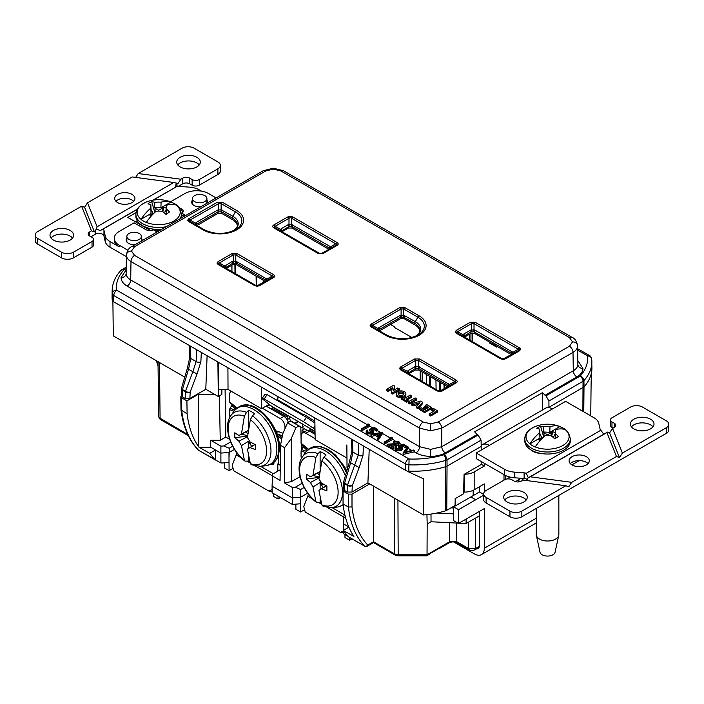 <?xml version="1.0" encoding="UTF-8"?>
<svg xmlns="http://www.w3.org/2000/svg" width="704" height="704" viewBox="0 0 704 704"><rect width="100%" height="100%" fill="white"/><g stroke="black" fill="none" stroke-linecap="round" stroke-linejoin="round"><path stroke-width="1.06" d="M192.412 200.226A8.008 4.62 0 0 0 191.655 202.189A8.008 4.62 0 0 0 193.996 205.462A8.008 4.62 0 0 0 200.79 206.765M192.412 201.881A8.008 4.62 0 0 0 191.787 203.016M126.852 238.075A8.008 4.62 0 0 0 126.095 240.038A8.008 4.62 0 0 0 128.436 243.311A8.008 4.62 0 0 0 135.23 244.614M126.852 239.73A8.008 4.62 0 0 0 126.227 240.865M152.337 230.102L152.337 229.513A5.394 3.115 -120 0 1 152.363 228.994M216.11 197.921L208.604 193.582A16.861 9.733 0 0 0 184.765 193.582L170.491 201.828M119.205 246.849L119.205 245.203A16.861 9.733 180 0 1 114.268 238.322L114.268 239.967A16.861 9.733 180 0 0 119.205 246.849L110.018 241.551L110.018 247.192A16.861 9.733 180 0 1 105.222 241.569L105.222 235.928A16.861 9.733 0 0 0 110.018 241.551M119.205 245.203L127.908 250.228M178.675 207.275L181.782 209.07A5.06 2.922 180 0 1 183.26 211.138A5.06 2.922 180 0 1 181.782 213.198L181.782 214.852L184.166 216.225L184.166 214.579L181.782 213.198M181.394 216.955A2.526 1.461 0 0 0 183.031 217.017M184.818 215.987A2.526 1.461 0 0 0 184.906 215.609A2.526 1.461 0 0 0 184.166 214.579M114.268 238.322A16.861 9.733 180 0 1 119.205 231.44L134.103 222.834L146.018 229.715A5.06 2.922 180 0 0 153.173 229.715L155.558 231.097A2.526 1.461 0 0 0 158.004 231.475M159.79 230.437A2.526 1.461 0 0 0 159.878 230.058A2.526 1.461 0 0 0 159.676 229.495M207.592 202.84A8.008 4.62 0 0 0 207.671 202.189A8.008 4.62 0 0 0 206.914 200.226M142.032 240.689A8.008 4.62 0 0 0 142.111 240.038A8.008 4.62 0 0 0 141.354 238.075M159.245 230.754A2.526 1.461 0 0 0 159.13 230.683L157.036 229.469M183.058 211.966A5.06 2.922 0 0 0 181.782 210.725L181.782 209.07M180.391 209.924L181.782 210.725M207.495 202.893A8.008 4.62 0 0 0 206.914 201.881M141.935 240.742A8.008 4.62 0 0 0 141.354 239.73M154.035 229.231A3.37 1.945 -120 0 0 153.78 230.067M155.091 212.168L155.091 208.305L154.414 207.442L154.889 202.286A32.991 27.43 0 0 1 161.102 202.18A33.502 19.342 -60 0 1 170.966 202.013A21.542 12.434 -0 0 0 169.954 201.634L169.954 201.634A33.713 33.713 0 0 0 147.356 201.634L147.356 201.634A21.542 12.434 -0 0 0 143.422 203.43A21.542 12.434 180 0 0 140.985 219.322L151.043 213.532A7.938 4.585 -0 0 0 151.615 214.35L149.978 215.327A10.199 5.887 180 0 0 151.096 216.19M154.889 202.286A33.713 21.102 -117 0 0 151.694 201.722A12.822 7.401 -0 0 0 149.591 202.699A12.822 7.401 -0 0 0 147.893 203.914A33.713 17.714 -122.7 0 1 150.85 204.618A32.991 0.502 88.8 0 0 150.85 208.102A33.502 19.342 -60 0 0 140.985 219.322L140.967 219.358A21.569 12.452 180 0 0 143.405 221.038A21.569 12.452 180 0 0 146.326 222.455L146.344 222.42A21.542 12.434 180 0 0 173.888 221.012A21.542 12.434 -0 0 0 176.334 205.11L176.352 205.119A33.502 19.342 120 0 0 166.47 205.278A32.991 0.502 91.2 0 1 166.461 208.965A33.713 20.522 64.4 0 1 169.426 211.957A12.822 7.401 180 0 1 167.728 213.171A12.822 7.401 180 0 1 165.616 214.157A33.713 18.295 -124.2 0 0 162.422 211.297A32.991 26.426 -0 0 0 156.209 211.2A33.502 19.342 120 0 0 146.344 222.42M162.747 211.561L164.014 207.222L162.325 208.173L160.908 207.838L170.984 202.022A21.569 12.452 180 0 1 173.906 203.43A21.569 12.452 180 0 1 176.352 205.119M147.356 201.634C139.823 204.626 136.004 208.868 135.898 214.333L135.898 216.366A22.757 13.138 -0 0 0 142.569 225.658A22.757 13.138 -0 0 0 161.594 229.398M181.227 218.064A22.757 13.138 -0 0 0 181.412 216.366L181.412 214.333C180.374 208.718 177.918 205.11 174.055 203.5L169.954 201.634M153.173 213.488A7.586 4.382 180 0 1 154.229 212.96M164.014 207.222A10.199 5.887 180 0 1 166.373 208.384M166.329 209.748L164.842 211.939M166.47 205.278L166.294 210.918A7.938 4.585 -0 0 0 165.695 210.118M161.102 202.18L160.908 207.838M154.414 207.442L160.926 207.821M166.294 210.918L166.302 214.306M166.311 213.875L166.461 208.965M162.325 208.173L162.219 211.279M155.091 208.305L158.655 210.214L162.219 208.305M158.655 210.214L158.655 211.13M151.853 215.362L151.615 214.35M153.234 213.928L153.164 213.391L151.73 214.359M150.85 208.102L151.026 213.532L151.008 209.405L153.164 213.391M151.008 209.405L150.85 204.618M154.906 212.705L151.694 201.722M558.756 535.295L555.078 552.235A7.586 4.382 180 0 1 550.009 555.834A7.586 4.382 180 0 1 542.186 554.787A7.586 4.382 180 0 1 540.021 552.235L536.342 535.295A11.29 6.521 -0 0 0 539.563 539.097A11.29 6.521 -0 0 0 551.214 540.654A11.29 6.521 -0 0 0 558.756 535.295A11.29 6.521 -0 0 0 558.844 534.486L558.844 495.414M551.637 436.093L552.904 431.754L551.214 432.696L549.798 432.37L559.874 426.545A21.542 12.434 -0 0 0 558.844 426.158L558.844 426.158A33.713 33.713 0 0 0 536.254 426.158L536.254 426.158A21.542 12.434 -0 0 0 532.321 427.953A21.542 12.434 180 0 0 529.874 443.854A33.502 19.342 -60 0 1 539.739 432.626A32.991 0.502 88.8 0 1 539.739 429.141A33.713 17.714 -122.7 0 0 536.782 428.437A12.822 7.401 -0 0 1 538.481 427.222A12.822 7.401 -0 0 1 540.584 426.246A33.713 21.102 -117 0 1 543.778 426.809A32.991 27.43 0 0 1 549.991 426.703A33.502 19.342 -60 0 1 559.856 426.536A21.569 12.452 180 0 1 562.795 427.953A21.569 12.452 180 0 1 565.242 429.642L565.224 429.634A33.502 19.342 120 0 0 555.359 429.801A32.991 0.502 91.2 0 1 555.359 433.497A33.713 20.522 64.4 0 1 558.316 436.48A12.822 7.401 180 0 1 556.618 437.694A12.822 7.401 180 0 1 554.514 438.68A33.713 18.295 -124.2 0 0 551.311 435.829A32.991 26.426 -0 0 0 545.098 435.723A33.502 19.342 120 0 0 535.234 446.952L535.216 446.978A21.569 12.452 180 0 1 532.294 445.562A21.569 12.452 180 0 1 529.857 443.881L539.933 438.055A7.938 4.585 -0 0 0 540.505 438.882L538.868 439.85A10.199 5.887 180 0 0 539.994 440.713M535.234 446.952A21.542 12.434 180 0 0 562.778 445.535A21.542 12.434 -0 0 0 565.224 429.634M536.254 426.158C528.713 429.15 524.894 433.391 524.788 438.865L524.788 440.889A22.757 13.138 -0 0 0 531.458 450.182A22.757 13.138 -0 0 0 556.257 453.033A22.757 13.138 -0 0 0 570.302 440.889L570.302 438.865C569.263 433.242 566.808 429.634 562.945 428.023L558.844 426.158M542.071 438.011A7.586 4.382 180 0 1 543.118 437.483M536.254 508.455L536.254 534.486A11.29 6.521 -0 0 0 536.342 535.295M552.904 431.754A10.199 5.887 180 0 1 555.262 432.907M555.218 434.271L553.731 436.462M555.359 429.801L555.157 435.459A7.938 4.585 -0 0 0 554.585 434.641M549.991 426.703L549.798 432.37M543.981 436.691L543.981 432.828L543.303 431.966L543.778 426.809M543.303 431.966L549.815 432.344M555.183 435.442L555.192 438.83M555.21 438.398L555.359 433.497M551.214 432.696L551.109 435.811M543.981 432.828L547.545 434.738L551.109 432.828M547.545 434.738L547.545 435.653M540.742 439.886L540.505 438.882M542.124 438.451L542.054 437.914L540.619 438.882M539.739 432.626L539.915 438.055L539.906 433.928L542.054 437.914M539.906 433.928L539.739 429.141M543.796 437.228L540.584 426.246M571.894 464.86L579.234 460.618M342.751 505.331A3.37 1.945 -120 0 0 343.253 505.639M305.835 433.303A6.741 3.89 -120 0 0 302.465 432.969L306.161 430.839A6.741 3.89 60 0 1 309.531 431.174L305.835 433.303L315.137 438.671M315.075 434.368L309.531 431.174M307.243 450.516L303.38 446.802L301.532 449.557L306.486 451.29M302.465 432.969A6.741 3.89 -120 0 0 301.066 436.058L301.066 443.203L308.642 449.31M305.51 452.487L301.066 450.93L301.066 456.702A1.69 0.977 -120 0 0 301.602 458.154M343.754 532.576L340.402 532.356L305.237 512.054L303.75 506.493L307.745 496.206A5.06 2.922 120 0 0 308.22 493.926M340.402 532.356L343.517 530.878M301.066 450.93L301.532 449.557M303.38 446.802L303.838 445.474M301.532 444.048L301.066 443.203L301.532 444.048M440.343 382.474L440.343 391.081M444.039 384.613L444.039 389.039M271.234 464.042A3.37 1.945 -120 0 0 273.249 464.42A3.37 1.945 -120 0 0 273.953 462.88A3.37 1.945 -120 0 0 273.9 462.264M272.985 462.977A3.37 1.945 -120 0 0 273.891 463.461M279.418 449.68A10.287 5.94 0 0 0 280.447 450.111M280.262 465.177A10.287 5.94 180 0 1 278.722 464.446L277.825 463.927L277.825 471.161M284.979 428.754L284.979 426.765A6.741 3.89 -120 0 0 280.21 418.51L283.906 416.372L266.086 406.085M283.906 416.372A6.741 3.89 60 0 1 288.341 422.418M235.726 409.226L231.862 405.513L230.014 408.267L234.969 410.001M275.704 430.786L277.394 431.262A1.69 1.144 109.3 0 0 278.027 432.168L276.021 431.534M262.39 408.223L280.21 418.51M231.563 391.433A6.741 3.89 -120 0 0 230.947 391.679A6.741 3.89 -120 0 0 229.548 394.768L229.548 401.914L237.125 408.012M233.983 411.189L229.548 409.64L229.548 415.413A1.69 0.977 -120 0 0 230.076 416.865M279.47 446.292L280.482 446.873M272.131 491.33L268.884 491.066L233.719 470.765L232.232 465.203L236.218 454.916A5.06 2.922 120 0 0 236.702 452.637M268.884 491.066L272.114 489.535M229.548 409.64L230.014 408.267M231.862 405.513L232.311 404.184M230.014 402.758L229.548 401.914L230.014 402.758M276.83 433.611L282.049 437.536M277.429 435.371A1.69 0.766 -51.2 0 1 278.036 434.306L282.392 435.811M422.585 381.7L422.585 372.222M426.281 383.83L426.281 374.352M429.484 376.209L429.484 383.337A10.287 5.94 180 0 1 428.886 385.334M249.797 461.974A31.416 18.137 60 0 1 248.609 461.138L245.071 461.138L244.367 460.134A27.227 15.717 60 0 1 228.096 428.771A27.227 15.717 60 0 1 244.367 416.205L246.523 412.386A30.342 17.521 -120 0 0 230.938 415.501L233.895 411.312A32.569 18.806 60 0 1 234.784 410.203A32.569 18.806 60 0 1 260.603 414.647A32.569 18.806 60 0 1 276.857 449.451A32.569 18.806 60 0 1 266.772 465.617A32.569 18.806 60 0 1 265.373 465.828L260.26 466.294A30.342 17.521 -120 0 0 270.97 451.035A30.342 17.521 -120 0 0 252.49 415.826L250.325 419.646A27.227 15.717 60 0 1 266.596 451.009A27.227 15.717 60 0 1 250.325 463.575L251.398 464.79L260.26 466.294M248.16 430.593L245.872 431.878L247.773 433.638M246.523 412.386L248.609 410.3A31.416 18.137 60 0 1 254.566 413.741L252.49 415.826M245.872 431.878L238.92 435.503L241.454 434.034L244.367 416.205M244.367 460.134L241.454 445.658L238.92 441.206L247.482 436.674M238.92 435.503L234.793 432.81L234.793 437.703L238.92 441.206M254.989 444.506L247.421 449.099L250.325 463.575M250.325 419.646L247.421 437.474L250.008 441.901L255.376 444.69L255.376 449.583L250.008 447.612M241.454 434.034L248.178 430.443M248.609 410.3L248.609 427.75M250.131 441.98L249.339 442.482L248.609 441.223L248.609 448.36M248.609 457.45L248.609 461.138M248.609 441.223L241.454 445.658M247.421 449.099L254.874 444.453M254.857 444.444L252.868 445.729M252.806 445.685L251.592 446.389L250.378 444.286L250.932 442.42M249.339 442.482L249.498 443.775L250.378 444.286M250.589 442.226L249.498 443.775M251.592 446.389L254.822 444.426M247.562 435.67L241.516 434.218M247.526 436.128L234.793 437.703M343.13 504.601A32.569 18.806 60 0 1 338.298 506.906A32.569 18.806 60 0 1 336.89 507.118L331.786 507.584A30.342 17.521 -120 0 0 342.487 492.325A30.342 17.521 -120 0 0 324.007 457.116L321.842 460.935A27.227 15.717 60 0 1 338.122 492.298A27.227 15.717 60 0 1 321.842 504.865L322.916 506.088L331.786 507.584M319.678 471.882L317.39 473.167L319.29 474.927M321.314 503.263A31.416 18.137 60 0 1 320.126 502.436L316.589 502.427L315.885 501.424A27.227 15.717 60 0 1 299.614 470.07A27.227 15.717 60 0 1 315.885 457.494L318.05 453.675A30.342 17.521 -120 0 0 302.456 456.79L305.422 452.61A32.569 18.806 60 0 1 306.302 451.493A32.569 18.806 60 0 1 344.907 474.707M318.05 453.675L320.126 451.59A31.416 18.137 60 0 1 326.093 455.03L324.007 457.116M317.39 473.167L310.438 476.793L312.981 475.332L315.885 457.494M315.885 501.424L312.981 486.957L310.438 482.504L319 477.963M310.438 476.793L306.31 474.1L306.31 478.993L310.438 482.504M326.515 485.795L318.938 490.398L321.842 504.865M321.842 460.935L318.938 478.773L321.526 483.199L326.894 485.989L326.894 490.873L321.526 488.902M312.981 475.332L319.704 471.733M320.126 451.59L320.126 469.04M321.658 483.27L320.857 483.78L320.126 482.522L320.126 489.658M320.126 498.749L320.126 502.436M320.126 482.522L312.981 486.957M318.938 490.398L326.392 485.742M326.383 485.734L324.386 487.018M324.324 486.983L323.11 487.678L321.895 485.584L322.45 483.71M320.857 483.78L321.015 485.074L321.895 485.584M322.106 483.525L321.015 485.074M323.11 487.678L326.339 485.716M319.088 476.96L313.034 475.508M319.044 477.418L306.31 478.993M262.61 283.061L263.63 280.447M262.83 282.938L264.141 280.746M256.52 276.346L256.52 285.727M315.049 433.083L309.83 430.074L309.83 431.341M302.086 433.25L302.086 430.311L304.577 431.754M302.086 448.738L302.086 444.541M287.188 419.778A2.526 1.461 60 0 1 287.179 419.646L289.67 418.202A2.526 1.461 -120 0 0 291.456 421.3L294.721 423.183M268.796 404.518A2.526 1.461 -120 0 0 269.412 404.994L266.922 406.428L271.093 408.839A2.526 1.461 60 0 0 272.351 408.962A2.526 1.461 60 0 0 272.686 408.628L287.179 416.997L287.179 419.646M266.922 406.428A2.526 1.461 60 0 1 266.306 405.953M269.412 404.994L271.806 406.375M289.67 416.504L289.67 418.202M302.086 430.311L304.568 428.877L307.428 430.522M315.031 431.649L310.094 428.798L309.83 430.074M287.179 416.997L287.443 415.721A0.845 0.484 -60 0 0 287.223 415.122L315.031 431.402M287.443 415.721L273.143 407.466L272.686 408.628M314.943 425.726L313.342 428.199L303.547 421.705L306.381 417.322L267.045 394.61L264.211 398.992L262.082 398.614L272.043 406.569A5.06 2.922 -60 0 1 272.114 406.63L286.537 414.709M303.547 421.705L264.211 398.992M313.342 428.199L314.996 429.528M262.082 398.614L264.915 394.231L267.045 394.61M306.381 417.322L314.899 422.981M422.18 381.462L422.18 371.994M446.424 385.986L446.424 387.666M420.2 380.318L420.2 370.85M403.102 392.498A2.948 1.707 0 0 0 399.872 392.137A2.948 1.707 0 0 0 398.068 393.73A2.948 1.707 0 0 0 398.93 394.909A2.948 1.707 0 0 0 402.134 395.287A2.948 1.707 0 0 0 403.964 393.73A2.948 1.707 0 0 0 403.102 392.498M398.288 394.346A2.922 1.69 180 0 1 403.084 393.747A2.922 1.69 180 0 1 403.753 394.346M404.448 391.723A4.849 2.798 0 0 0 399.194 391.116A4.849 2.798 0 0 0 396.176 393.668A4.849 2.798 0 0 0 397.593 395.683A4.849 2.798 0 0 0 402.899 396.282A4.849 2.798 0 0 0 405.865 393.668A4.849 2.798 0 0 0 404.448 391.723M396.176 393.668L396.15 394.909A4.875 2.816 0 0 0 397.575 396.933A4.875 2.816 0 0 0 402.186 397.672M577.826 360.589L582.938 368.456C582.85 371.738 580.826 374.563 576.866 376.922A5.06 2.922 60 0 1 573.294 370.762L573.012 352.387L441.76 428.164L430.672 430.804L419.584 428.164L130.988 261.545C127.996 259.75 126.465 257.611 126.394 255.13L126.113 273.539C126.183 276.021 127.714 278.15 130.706 279.919L419.584 446.706L430.672 449.372L441.76 446.706L573.294 370.762C576.286 368.993 577.817 366.863 577.887 364.382L577.606 345.972C577.535 348.454 576.004 350.592 573.012 352.387A5.06 2.922 -120 0 0 569.439 346.227L572.554 341.889L569.439 337.559L280.834 170.931L273.328 169.136L265.822 170.931L134.561 246.717L131.446 251.046L134.561 255.385L423.166 422.013L430.672 423.808L438.178 422.013L569.439 346.227M134.561 246.717A5.06 2.922 -120 0 0 132.035 246.462C129.184 247.526 127.301 250.386 126.394 255.05L126.394 255.042M371.316 324.086L399.837 307.622L404.888 307.622L419.153 315.858A23.742 13.71 180 0 1 419.153 335.245A23.742 13.71 180 0 1 385.572 335.245L371.316 327.008L370.137 325.547L371.316 324.086A2.526 1.461 60 0 1 372.574 325.424L371.598 325.926L372.574 326.885L389.409 336.6M188.822 218.724L217.334 202.259L222.394 202.259L236.658 210.496A23.742 13.71 180 0 1 236.658 229.874A23.742 13.71 180 0 1 203.078 229.874L188.822 221.646L187.642 220.185L188.822 218.724A2.526 1.461 60 0 1 190.08 220.062L189.103 220.563L190.08 221.522L206.906 231.238M503.149 359.462L457.626 333.106L501.882 358.662L504.407 358.662L518.267 350.662L519.244 349.703L518.267 349.202A2.526 1.461 -60 0 1 519.534 347.864L520.705 349.325L519.534 350.786L505.674 358.785L503.149 359.462L500.614 358.785L456.359 333.238L455.189 331.778L456.359 330.317A2.526 1.461 60 0 1 457.626 331.654L456.65 332.156L457.626 333.106A2.526 1.461 120 0 0 456.359 333.238M503.149 358.996L518.267 350.662A2.526 1.461 60 0 1 519.534 350.786M501.882 358.662A2.526 1.461 120 0 0 500.614 358.785M439.674 391.635L401.905 369.758L438.407 390.834L440.933 390.834A2.526 1.461 60 0 1 442.2 390.958L439.674 391.635L437.14 390.958L400.638 369.882L399.467 368.421L400.638 366.96A2.526 1.461 60 0 1 401.905 368.298L400.928 368.799L401.905 369.758A2.526 1.461 120 0 0 400.638 369.882M438.407 390.834A2.526 1.461 120 0 0 437.14 390.958M257.18 286.273L219.402 264.396L255.913 285.472L258.438 285.472A2.526 1.461 60 0 1 259.706 285.595L257.18 286.273L254.646 285.595L218.143 264.519L216.964 263.058L218.143 261.598A2.526 1.461 60 0 1 219.402 262.935L218.425 263.437L219.402 264.396A2.526 1.461 120 0 0 218.143 264.519M255.913 285.472A2.526 1.461 120 0 0 254.646 285.595M290.25 216.278L292.785 216.955L337.04 242.502C338.589 243.478 338.589 244.446 337.04 245.423L323.18 253.422L318.12 253.422L273.865 227.876C272.316 226.899 272.316 225.922 273.865 224.954L287.725 216.955L290.25 216.278L290.25 217.501L288.992 218.284A2.526 1.461 -120 0 0 287.725 216.955M329.674 248.82L329.067 247.94L292.046 226.565L288.992 226.468A2.526 1.364 -94.9 0 0 288.992 224.497L288.992 218.284L275.132 226.292C273.838 226.477 273.838 226.961 275.132 227.744L319.387 253.299L321.913 253.299L335.773 245.3C337.066 244.508 337.066 244.024 335.773 243.839L290.25 217.501M280.509 230.85L280.509 229.39L281.31 228.65L287.945 224.822L291.518 224.497L291.518 218.284A2.526 1.461 -60 0 1 292.785 216.955M314.873 421.344L304.674 414.77L302.086 413.961L277.27 399.634M390.553 324.491L394.214 326.603L394.214 327.29L411.954 337.533M469.322 339.856L469.322 334.347M277.86 396.59L277.86 399.291L276.496 400.074M269.192 404.29L261.51 408.725L228.017 389.391L218.715 389.391L218.425 362.278M481.193 450.085L481.193 446.424L447.04 466.145L446.758 510.321L455.074 505.525L455.18 498.643L463.566 493.794L464.068 474.408L481.193 464.517L481.193 461.49M314.82 417.938L315.154 439.692L346.958 458.058M497.455 346.623L496.637 347.098L496.637 346.157M518.267 481.932L519.816 478.245M496.637 347.098L489.298 342.866L489.298 341.924M470.941 340.798L470.994 333.379L474.54 333.397L511.35 354.649M472.234 333.001L472.234 341.546M403.295 397.434A4.875 2.816 0 0 0 405.891 394.909L405.865 393.668M456.359 330.317L470.219 322.318L475.279 322.318A2.526 1.461 120 0 0 474.012 323.646L471.486 323.646L457.626 331.654L463.003 334.752A2.526 1.364 34.9 0 1 463.936 336.195L463.725 336.635M400.638 366.96L414.498 358.961L419.549 358.961L456.06 380.037C457.609 381.014 457.609 381.982 456.06 382.958L442.2 390.958M218.143 261.598L232.003 253.598L237.054 253.598L273.566 274.674C275.114 275.651 275.114 276.619 273.566 277.596L259.706 285.595M394.671 386.082L393.422 385.361L386.566 389.321L388.062 390.183L392.383 387.684L391.257 393.29L392.515 394.02L399.414 390.034L399.37 388.802L397.883 387.939L393.554 390.438L394.671 386.082L393.958 390.201M386.566 389.321L386.531 390.562L388.062 391.442L392.014 389.162M407.326 399.758L411.787 397.179L411.743 395.938L410.256 395.085L404.747 398.262L402.952 397.232L401.614 398.006L401.579 399.247L406.683 402.195L408.056 401.394L408.021 400.154L406.234 399.124L411.743 395.938M409.781 403.982L416.671 400.004L416.627 398.763L415.14 397.901L408.285 401.861L408.25 403.102L409.781 403.982L409.781 402.723L416.627 398.763M411.497 403.709L413.098 404.633L419.918 402.67L416.513 406.613L416.486 407.854L418.123 408.795L422.708 403.489L422.682 402.257L420.64 401.078L411.497 403.709L411.453 404.95L413.09 405.891L418.475 404.342M425.348 405.346L428.727 407.29L427.09 408.241L424.644 406.833L423.755 407.352L426.193 408.76L424.556 409.702L421.177 407.748L419.83 408.522L419.795 409.763L424.706 412.597L431.596 408.619L431.561 407.378L426.686 404.571L425.348 405.346L425.313 406.578L427.636 407.924M423.755 407.352L423.72 408.584L425.102 409.385M431.816 409.077L434.694 410.74L429.185 413.926L430.672 414.779L437.527 410.828L433.162 408.302L431.816 409.077L431.781 410.318L433.602 411.374M429.185 413.926L429.141 415.158L430.672 416.046L437.562 412.069L437.527 410.828M126.192 268.611L123.798 270.028A66.018 38.113 0 0 0 116.503 290.074L409.086 458.999A66.018 38.113 0 0 0 443.819 454.793L478.095 435.028L477.154 434.491L445.333 452.866A5.06 2.922 60 0 1 441.76 446.706L441.76 428.164A5.06 2.922 -120 0 0 438.178 422.013M399.309 443.221L398.578 445.262L392.533 445.993M398.578 443.89L390.227 444.664L393.826 446.75L393.826 448.122L393.034 448.58L387.772 445.544L387.772 444.162L397.822 443.52L398.438 442.64L397.707 441.646L397.707 443.018L394.126 443.018L393.43 442.614L393.43 441.241L398.543 441.206L399.555 442.517L398.578 443.89L398.578 445.262M367.11 424.204L368.359 424.01L369.794 424.838L369.794 426.21L362.041 430.69L361.346 430.285L361.346 428.912L368.298 424.899L367.11 424.204L367.11 425.586M377.538 429.308L376.746 429.774L374.106 428.252L371.65 429.185L373.754 431.015L372.618 432.494L367.189 432.511L366.203 431.182L367.013 429.889L367.708 430.285L367.259 431.042L368.025 432.08L371.958 432.08L372.68 431.121L371.8 430.012L369.688 429.255L374.361 427.478L377.538 429.308L377.538 430.69L376.746 431.147L374.106 429.625L373.208 429.968M373.754 431.015L373.754 432.388L372.618 433.875L367.189 433.884L366.203 432.555L366.203 431.182M367.708 430.285L367.602 431.763M372.346 431.798L369.688 430.628L369.688 429.255M382.51 432.177L382.51 433.558L378.33 440.097L377.582 439.657L377.582 438.284L378.919 436.19L375.399 434.157L371.738 434.914L370.982 434.474L382.51 432.177L378.33 438.715L377.582 438.284M378.277 437.193L375.399 435.53L371.738 436.286L370.982 435.846L370.982 434.474M389.954 437.395L391.204 437.202L392.638 438.029L392.638 439.402L384.886 443.881L384.19 443.476L384.19 442.103L391.151 438.082L389.954 437.395L389.954 438.777M406.349 445.94L405.548 446.398L402.917 444.884L400.462 445.817L402.565 447.647L401.43 449.126L395.991 449.143L395.014 447.814L395.815 446.512L396.51 446.917L396.827 448.703L400.761 448.712L401.491 447.753L400.602 446.644L398.499 445.887L403.163 444.11L406.349 445.94L406.349 447.322L405.548 447.779L402.917 446.257L402.019 446.6M402.565 447.647L402.565 449.02L401.43 450.507L395.991 450.516L395.014 449.187L395.014 447.814M396.07 447.674L396.51 446.917L396.414 448.386M401.157 448.422L398.499 447.26L398.499 445.887M408.285 447.058L404.756 452.074L413.45 450.041L414.19 450.472L403.066 452.998L407.537 446.635L408.285 447.058L408.285 448.439L405.918 451.81M414.19 450.472L414.19 451.854L403.163 454.432L403.066 452.998M481.193 446.424L481.096 440.15L447.005 459.835L447.04 466.145L445.799 466.673L445.755 460.363A70.233 40.55 180 0 1 408.813 464.834L405.566 463.989L113.766 295.522L113.705 301.822L352.37 439.613L352.924 452.109L350.627 462.818L344.59 483.146L347.582 484.871L358.23 455.171A3.37 2.042 2.7 0 0 362.991 455.312L359.181 467.553L352.299 485.602L352 492.061L367.91 482.874L423.474 514.95A69.819 40.313 0 0 0 445.509 510.849L445.799 466.673A70.294 40.586 180 0 1 408.778 471.152L408.39 471.794L423.333 478.729L423.474 514.95M343.596 482.187A3.37 1.839 -2.5 0 0 343.561 482.504A3.37 1.839 -2.5 0 0 344.546 483.727A3.37 1.945 120 0 1 344.59 483.146A3.37 1.417 6.7 0 1 343.578 481.958L349.404 462.088L351.938 450.877A3.37 1.839 -2.5 0 0 352.924 452.109L358.23 455.171L358.776 443.309L405.539 470.307L405.566 463.989A4.215 2.429 -60 0 1 408.549 458.858M352 492.061L347.23 492.061L344.854 490.688L343.86 489.35L343.561 482.504A3.37 3.37 0 0 1 343.578 481.958M446.758 510.321L445.509 510.849M181.482 388.59A3.37 1.839 -2.5 0 0 181.447 388.907A3.37 1.839 -2.5 0 0 182.433 390.13A3.37 1.945 120 0 1 182.477 389.55A3.37 1.417 6.7 0 1 181.465 388.362L187.29 368.5L189.825 357.28A3.37 1.839 -2.5 0 0 190.81 358.512L188.514 369.222L182.477 389.55L185.469 391.283L192.861 371.73L197.067 373.956L190.186 392.005L189.886 398.464L205.797 389.277L207.108 355.749M189.886 398.464L185.117 398.464L182.741 397.091L181.746 395.762L181.447 388.907A3.37 3.37 0 0 1 181.465 388.362M184.052 376.719L113.291 335.861L112.895 301.321M221.883 389.391L221.839 394.469L218.319 396.502L205.797 389.277M367.91 482.874L369.222 449.337M217.897 361.979L218.319 396.502M408.39 471.794L405.539 470.307M576.866 376.922L545.046 395.296L545.987 395.833L580.202 376.05A66.018 38.113 0 0 0 587.497 355.995L587.25 355.678A4.215 2.429 120 0 1 589.362 355.476L589.362 355.476C590.172 355.608 590.955 356.77 591.686 358.961L591.686 358.961A4.215 3.432 173.5 0 1 591.703 359.251A70.233 40.55 180 0 1 591.853 361.636A70.233 40.55 180 0 1 583.942 380.582L584.003 386.883A70.294 40.586 0 0 0 591.914 368.421L591.122 381.858L590.744 415.862M583.783 411.849L584.003 386.883L548.935 407.317L548.935 400.981L545.987 395.833M591.914 368.421A70.294 40.586 0 0 0 591.914 367.919L591.686 358.961A4.215 3.432 173.5 0 0 587.497 355.995M346.861 444.928L347.028 467.79M218.214 362.155L218.117 370.603M112.086 297.035A70.294 40.586 0 0 0 112.086 297.537A70.294 40.586 0 0 0 112.235 299.948L112.297 293.647A70.233 40.55 180 0 1 112.147 290.752L112.086 297.035M542.538 409.939L542.538 392.638L474.628 431.851L477.154 434.491M545.046 395.296L542.538 392.638M478.095 435.028L481.096 440.15M228.017 389.391L227.92 367.761M261.51 387.156L261.51 408.725M112.086 297.537L112.235 299.948M196.997 225.509L218.082 213.338L221.654 213.338L232.294 219.481A17.565 10.146 180 0 1 237.389 225.922M379.491 330.871L400.576 318.701L404.149 318.701L414.788 324.843A17.565 10.146 180 0 1 419.883 331.285M515.478 481.633L518.813 479.706L519.86 478.174M226.318 268.391L232.742 264.678L236.315 264.678L265.382 281.459M282.049 231.739L288.464 228.034L292.046 228.034L328.856 249.286M408.822 373.754L415.237 370.04L418.81 370.04L447.876 386.822M464.543 337.102L470.958 333.397L470.958 331.927L463.936 336.195M508.974 476.819L508.966 477.699L510.022 477.092M508.966 477.699L507.478 478.922M448.694 386.355L448.087 385.475L418.81 368.57L415.237 368.57L408.003 373.278M407.282 372.865L407.282 371.404L408.082 370.656L414.709 366.828L418.29 366.511A2.526 1.364 94.9 0 0 418.29 368.482M419.549 358.961A2.526 1.461 120 0 0 418.29 360.298L415.756 360.298L401.905 368.298L407.282 371.404A2.526 1.364 34.9 0 1 408.206 372.838M448.492 385.915A2.526 1.364 -34.9 0 1 449.416 384.481L449.416 385.942M439.674 391.169L454.793 382.835C456.086 382.052 456.086 381.559 454.793 381.374L418.29 360.298L418.29 366.511L449.416 384.481L454.793 381.374A2.526 1.461 120 0 1 456.06 380.037M471.486 331.83L470.958 331.927A2.526 1.461 60 0 0 470.439 330.185L474.012 329.859A2.526 1.364 94.9 0 0 474.012 331.83L471.486 331.83A2.526 1.364 85.1 0 0 471.486 329.859L471.486 323.646A2.526 1.461 60 0 0 470.219 322.318M512.169 354.182L511.562 353.302L474.012 331.83M463.003 336.213L463.003 334.752L463.804 334.013L470.439 330.185M511.966 353.742A2.526 1.364 -34.9 0 1 512.89 352.308L512.89 353.769M266.2 280.993L265.593 280.113L236.315 263.208L232.742 263.208L225.509 267.916M224.787 267.502L224.787 266.042A2.526 1.364 34.9 0 1 225.711 267.476M237.054 253.598A2.526 1.461 120 0 0 235.796 254.936L233.262 254.936L219.402 262.935L224.787 266.042L232.214 261.466L235.796 261.149A2.526 1.364 94.9 0 0 235.796 263.12M265.998 280.553A2.526 1.364 -34.9 0 1 266.922 279.118L266.922 280.579M257.18 285.806L272.298 277.473C273.592 276.69 273.592 276.197 272.298 276.012L235.796 254.936L235.796 261.149L266.922 279.118L272.298 276.012A2.526 1.461 120 0 1 273.566 274.674M288.992 226.468L281.23 231.273M291.518 226.468A2.526 1.364 -85.1 0 1 291.518 224.497L329.595 246.198L330.396 246.946L330.396 248.406M337.04 242.502A2.526 1.461 120 0 0 335.773 243.839L330.396 246.946A2.526 1.364 145.1 0 0 329.472 248.38M281.433 230.833A2.526 1.364 -145.1 0 0 280.509 229.39L275.132 226.292A2.526 1.461 -120 0 0 273.865 224.954M318.12 253.422A2.526 1.461 120 0 1 319.387 253.299L275.132 227.744A2.526 1.461 120 0 0 273.865 227.876M319.387 253.299L321.913 253.299A2.526 1.461 60 0 1 323.18 253.422M321.913 253.299L335.773 245.3A2.526 1.461 60 0 1 337.04 245.423M232.003 253.598A2.526 1.461 60 0 1 233.262 254.936L233.262 261.149A2.526 1.364 85.1 0 1 233.262 263.12M258.438 285.472L272.298 277.473A2.526 1.461 60 0 1 273.566 277.596M414.498 358.961A2.526 1.461 60 0 1 415.756 360.298L415.756 366.511A2.526 1.364 85.1 0 1 415.756 368.482M440.933 390.834L454.793 382.835A2.526 1.461 60 0 1 456.06 382.958M504.407 358.662A2.526 1.461 60 0 1 505.674 358.785M377.96 329.991L377.96 328.53L378.761 327.782L400.048 315.489L403.63 315.172A2.526 1.364 94.9 0 0 403.63 317.143L400.576 317.231L379.28 329.525L378.682 330.405M416.478 335.861L419.593 332.288L419.945 330.625A17.582 10.155 0 0 0 414.797 323.382L403.63 317.143M404.888 307.622A2.526 1.461 -60 0 0 403.63 308.959L403.63 315.172L415.316 321.631L417.886 317.187L403.63 308.959L401.095 308.959L372.574 325.424L377.96 328.53A2.526 1.364 -145.1 0 1 378.884 329.965M233.983 230.498L237.098 226.926L237.45 225.254A17.582 10.155 0 0 0 232.302 218.02L221.654 211.869L218.082 211.869L196.786 224.162L196.187 225.042M195.466 224.629L195.466 223.168L196.266 222.42L217.554 210.126L221.126 209.801A2.526 1.364 94.9 0 0 221.126 211.781M222.394 202.259A2.526 1.461 -60 0 0 221.126 203.597L221.126 209.801L232.822 216.269L235.391 211.825L221.126 203.597L218.601 203.597L190.08 220.062L195.466 223.168A2.526 1.364 -145.1 0 1 196.39 224.602M188.822 221.646A2.526 1.461 -60 0 1 190.08 221.522L204.345 229.75A2.526 1.461 120 0 0 203.078 229.874M217.334 202.259A2.526 1.461 60 0 1 218.601 203.597L218.601 209.801A2.526 1.364 85.1 0 1 218.601 211.781M371.316 327.008A2.526 1.461 -60 0 1 372.574 326.885L386.839 335.113A2.526 1.461 120 0 0 385.572 335.245M399.837 307.622A2.526 1.461 60 0 1 401.095 308.959L401.095 315.172A2.526 1.364 85.1 0 1 401.095 317.143M113.705 301.822L112.27 300.837M116.75 290.391A4.215 2.429 120 0 0 113.766 295.522L112.297 293.647A4.215 3.432 173.5 0 1 116.503 290.074M403.163 453.05L403.163 454.432M400.602 446.644L400.602 448.017M395.991 449.143L395.991 450.516M401.43 449.126L401.43 450.507M402.917 444.884L402.917 446.257M405.548 446.398L405.548 447.779M397.707 441.646L394.126 441.646L394.126 443.018M393.826 446.75L393.034 447.207L393.034 448.58M393.034 447.207L387.772 444.162M394.126 441.646L393.43 441.241M392.638 438.029L384.886 442.499L384.886 443.881M384.886 442.499L384.19 442.103M380.934 433.022L376.578 433.919L379.342 435.512L380.934 433.022M371.738 434.914L371.738 436.286M375.399 434.157L375.399 435.53M378.33 438.715L378.33 440.097M379.922 434.606L378.33 434.931M371.8 430.012L371.8 431.385M367.189 432.511L367.189 433.884M372.618 432.494L372.618 433.875M374.106 428.252L374.106 429.625M376.746 429.774L376.746 431.147M369.794 424.838L362.041 429.308L362.041 430.69M362.041 429.308L361.346 428.912M187.29 368.5L192.861 371.73L196.117 361.574A3.37 2.042 2.7 0 0 200.878 361.715L197.067 373.956M347.23 492.061L347.538 485.452A3.37 2.042 2.7 0 0 352.299 485.602A3.37 1.61 11.7 0 1 347.582 484.871A3.37 1.945 -60 0 0 347.538 485.452L344.546 483.727L344.854 490.688M349.404 462.088L359.181 467.553M185.117 398.464L185.425 391.864A3.37 2.042 2.7 0 0 190.186 392.005A3.37 1.61 11.7 0 1 185.469 391.283A3.37 1.945 -60 0 0 185.425 391.864L182.433 390.13L182.741 397.091M391.283 392.04L392.515 392.753L399.37 388.802M392.515 392.753L392.515 394.02M388.062 390.183L388.062 391.442M401.614 398.006L406.683 400.928L406.683 402.195M406.683 400.928L408.021 400.154M408.285 401.861L409.781 402.723M416.513 406.613L418.114 407.537L422.682 402.257M418.114 407.537L418.123 408.795M413.098 404.633L413.09 405.891M419.83 408.522L424.706 411.338L431.561 407.378M424.706 411.338L424.706 412.597M430.672 414.779L430.672 416.046M572.044 456.685A10.111 5.843 -0 0 0 569.078 460.812A10.111 5.843 -0 0 0 575.326 466.206A10.111 5.843 -0 0 0 586.344 464.939A10.111 5.843 -0 0 0 589.31 460.812A10.111 5.843 -0 0 0 583.07 455.418A10.111 5.843 -0 0 0 572.044 456.685M588.051 463.637A10.111 5.843 0 0 0 572.044 462.326A10.111 5.843 0 0 0 570.337 463.637M117.656 194.348A10.111 5.843 -0 0 0 114.69 198.475A10.111 5.843 -0 0 0 120.93 203.87A10.111 5.843 -0 0 0 131.956 202.602A10.111 5.843 -0 0 0 134.922 198.475A10.111 5.843 -0 0 0 128.674 193.081A10.111 5.843 -0 0 0 117.656 194.348M133.663 201.291A10.111 5.843 0 0 0 117.656 199.989A10.111 5.843 0 0 0 115.949 201.291M523.829 502.005A11.801 6.811 180 0 1 510.972 503.483A11.801 6.811 180 0 1 503.686 497.191A11.801 6.811 180 0 1 507.144 492.369A11.801 6.811 180 0 1 520.001 490.89A11.801 6.811 180 0 1 527.287 497.191A11.801 6.811 180 0 1 523.829 502.005M504.75 500.007A11.801 6.811 180 0 1 507.144 498.01A11.801 6.811 180 0 1 526.231 500.007M650.54 428.85A11.801 6.811 180 0 1 637.683 430.329A11.801 6.811 180 0 1 630.397 424.037A11.801 6.811 180 0 1 633.855 419.214A11.801 6.811 180 0 1 646.712 417.736A11.801 6.811 180 0 1 653.998 424.037A11.801 6.811 180 0 1 650.54 428.85M631.462 426.853A11.801 6.811 180 0 1 633.855 424.855A11.801 6.811 180 0 1 652.942 426.853M53.46 230.437A11.801 6.811 -0 0 0 50.002 235.25A11.801 6.811 -0 0 0 57.288 241.551A11.801 6.811 -0 0 0 70.145 240.073A11.801 6.811 -0 0 0 73.603 235.25A11.801 6.811 -0 0 0 66.317 228.958A11.801 6.811 -0 0 0 53.46 230.437M72.538 238.075A11.801 6.811 0 0 0 53.46 236.078A11.801 6.811 0 0 0 51.058 238.075M180.171 157.282A11.801 6.811 -0 0 0 176.713 162.096A11.801 6.811 -0 0 0 183.999 168.397A11.801 6.811 -0 0 0 196.856 166.918A11.801 6.811 -0 0 0 200.314 162.096A11.801 6.811 -0 0 0 193.028 155.804A11.801 6.811 -0 0 0 180.171 157.282M199.25 164.921A11.801 6.811 0 0 0 180.171 162.923A11.801 6.811 0 0 0 177.769 164.921M139.225 239.422A7.251 4.189 -0 0 0 141.354 236.465A7.251 4.189 -0 0 0 136.875 232.593A7.251 4.189 -0 0 0 128.973 233.499A7.251 4.189 -0 0 0 126.852 236.465A7.251 4.189 -0 0 0 131.331 240.328A7.251 4.189 -0 0 0 139.225 239.422M204.785 201.573A7.251 4.189 -0 0 0 206.914 198.607A7.251 4.189 -0 0 0 202.435 194.744A7.251 4.189 -0 0 0 194.533 195.65A7.251 4.189 -0 0 0 192.412 198.607A7.251 4.189 -0 0 0 196.891 202.479A7.251 4.189 -0 0 0 204.785 201.573M479.424 486.763L479.424 491.99L470.853 496.945L475.737 499.761L458.542 509.687L458.542 523.45L484.308 508.578L484.308 548.214A13.992 8.078 60 0 1 481.413 554.62A13.992 8.078 60 0 1 474.417 553.925L453.631 541.922M479.424 511.394L479.424 545.398A7.084 4.092 60 0 1 477.954 548.636A7.084 4.092 60 0 1 476.274 548.944M158.066 366.001A13.992 8.078 60 0 1 156.64 360.897M668.8 424.274L668.8 429.915A8.43 4.866 180 0 1 666.327 433.356L666.327 427.715A8.43 4.866 0 0 0 668.8 424.274A8.43 4.866 0 0 0 666.327 420.834L642.488 407.062A8.43 4.866 0 0 0 630.573 407.062L611.978 417.798A5.06 2.922 0 0 0 610.491 419.866A5.06 2.922 0 0 0 611.978 421.934L611.978 427.574L613.017 428.173M611.978 427.574A5.06 2.922 180 0 1 610.491 425.506L610.491 419.866M666.327 433.356L521.858 516.762A8.43 4.866 180 0 1 509.942 516.762L486.103 502.999A8.43 4.866 180 0 1 483.63 499.558L483.63 493.918A8.43 4.866 0 0 0 486.103 497.358L509.942 511.122A8.43 4.866 0 0 0 521.858 511.122L521.858 516.762M527.199 479.433A5.06 2.922 0 0 0 524.11 478.5L514.325 477.761A16.861 9.733 180 0 1 504.583 474.989L504.583 469.348A16.861 9.733 0 0 0 514.325 472.12L514.325 477.761M611.978 421.934L614.328 423.289A5.06 2.922 180 0 1 615.806 425.348A5.06 2.922 180 0 1 614.328 427.416L612.542 428.446L609.576 432.907L607.57 432.098L603.759 434.21L600.838 430.241A5.06 2.922 180 0 1 600.046 429.009L598.778 423.359A16.861 9.733 0 0 0 593.982 417.736L565.611 401.35L476.203 452.971L476.203 458.612L504.583 474.989M132.273 176.95L87.534 202.787L97.108 226.741L173.765 182.486L132.273 176.95M93.509 239.422L93.509 245.062A5.06 2.922 180 0 1 92.022 247.13L92.022 241.481A5.06 2.922 0 0 0 93.509 239.422A5.06 2.922 0 0 0 92.022 237.354L89.672 235.998A5.06 2.922 180 0 1 88.194 233.939A5.06 2.922 180 0 1 89.672 231.871L91.458 230.842L81.611 206.21L37.673 231.572A8.43 4.866 0 0 0 35.2 235.013A8.43 4.866 0 0 0 37.673 238.454L37.673 244.103L61.512 257.866L61.512 252.217L37.673 238.454M61.512 252.217A8.43 4.866 0 0 0 73.427 252.217L73.427 257.866A8.43 4.866 180 0 1 61.512 257.866M92.022 241.481L73.427 252.217M90.983 236.755L95.357 234.23L95.357 230.472L94.424 231.88L91.458 230.842M81.611 206.21L84.568 207.249L87.534 202.787M220.37 165.37L220.37 171.01A8.43 4.866 180 0 1 217.897 174.451L217.897 168.81A8.43 4.866 0 0 0 220.37 165.37A8.43 4.866 0 0 0 217.897 161.929L194.058 148.166A8.43 4.866 0 0 0 182.142 148.166L138.204 173.536L135.634 177.399M105.222 235.928L103.954 230.278A5.06 2.922 180 0 0 103.162 229.046L100.241 230.586L96.43 229.046L97.108 226.741M103.954 230.278L103.954 235.919A5.06 2.922 0 0 0 100.566 233.534A5.06 2.922 0 0 0 95.357 234.23M95.357 230.472L96.43 229.046M100.241 230.586L137.298 209.194M152.926 200.174L177.769 185.979L153.287 200.112M217.897 174.451L199.302 185.187A5.06 2.922 180 0 1 192.148 185.187L189.807 183.832A5.06 2.922 0 0 0 182.653 183.832L182.653 178.191L180.866 179.221L177.91 183.682L176.15 183.022L175.657 187.044M176.15 183.022L173.765 182.486M103.162 229.046L137.183 209.414M201.511 191.145L199.417 189.939A16.861 9.733 0 0 0 189.675 187.167L179.89 186.437A5.06 2.922 180 0 1 177.769 185.979M126.852 236.465L126.852 241.692A7.251 4.189 -0 0 0 126.878 242.035M136.048 212.626L127.785 217.395L149.002 229.645A6.741 3.89 180 0 0 151.034 230.454M157.907 229.97A6.741 3.89 180 0 1 154.933 230.727M192.412 198.607L192.412 203.843A7.251 4.189 -0 0 0 192.438 204.186M616.466 456.5L571.727 482.337L530.235 476.802L606.892 432.546L616.466 456.5L619.432 457.538L622.389 453.077L612.542 428.446M666.327 427.715L622.389 453.077M483.63 493.918A8.43 4.866 0 0 1 486.103 490.477L504.698 479.741A5.06 2.922 0 0 1 511.852 479.741L514.193 481.096A5.06 2.922 180 0 0 521.347 481.096L523.134 480.066L565.796 485.751L568.762 486.798L571.727 482.337M565.796 485.751L521.858 511.122M606.892 432.546L607.57 432.098M524.11 478.5L524.11 472.85A5.06 2.922 180 0 1 526.231 473.308L528.343 477.743L603.759 434.21M528.343 477.743L527.85 478.13L528.343 477.743M530.235 476.802L527.85 478.13L526.486 480.515M139.304 223.274L138.635 223.661M126.368 256.634L110.018 247.192M103.954 235.919L105.222 241.569M92.022 247.13L73.427 257.866M37.673 244.103A8.43 4.866 180 0 1 35.2 240.662L35.2 235.013M182.653 183.832L178.526 186.217M524.11 472.85L514.325 472.12M180.866 179.221L138.204 173.536M182.653 178.191A5.06 2.922 180 0 1 189.807 178.191L189.807 183.832M192.148 185.187L192.148 179.546L189.807 178.191M192.148 179.546A5.06 2.922 0 0 0 199.302 179.546L199.302 185.187M217.897 168.81L199.302 179.546M522.931 478.412L522.931 480.181M481.193 464.244L484.308 466.048L484.308 463.294M484.308 466.048L474.179 471.891A13.658 7.885 0 0 1 464.526 474.206L464.42 474.206M484.308 491.999L484.308 483.938L474.179 489.79A13.658 7.885 180 0 1 464.526 492.096L463.61 492.096M483.63 495.202L475.737 499.761M503.985 474.646L503.985 480.154M483.63 494.419L479.424 491.99M489.315 445.394A13.992 8.078 -120 0 0 482.319 444.708A13.992 8.078 -120 0 0 481.184 445.623M552.499 408.927A13.992 8.078 -120 0 0 545.503 408.232L482.319 444.708M530.622 449.671A14.326 8.272 0 0 0 541.288 453.526M137.271 220.862L135.529 221.874M458.542 509.687L453.658 506.862L453.658 520.634L458.542 523.45M470.853 496.945L453.658 506.862M476.203 452.971L504.583 469.348M526.231 473.308L600.838 430.241M609.576 432.907L619.432 457.538M94.424 231.88L84.568 207.249M314.882 421.546L313.738 422.206M231.88 265.179L231.88 271.594M231.942 265.144L231.942 271.63M303.23 429.651L302.377 423.843M436.093 389.497L435.943 379.94M430.681 376.895L430.54 386.285M234.995 273.398L234.898 264.273M229.319 438.231L228.562 438.671L225.799 437.07L225.086 389.391M438.486 548.715A2.526 1.461 -120 0 0 439.155 548.618A2.526 1.461 -120 0 0 439.578 548.09L430.047 553.599A2.526 1.461 60 0 1 429.625 554.127L426.598 555.826L398.182 555.826L398.182 554.778L427.038 554.778L449.654 541.719L456.808 541.737L468.494 548.486L475.64 548.486L479.354 546.348M181.746 395.595L180.805 396.757L181.544 397.778L181.738 410.793C183.85 427.566 189.455 440.713 198.572 450.234A2.526 2.024 135.9 0 1 198.211 449.953A2.526 2.526 0 0 0 198.766 450.384A2.526 1.461 120 0 0 198.986 450.472M214.491 394.293L198.308 394.293L186.903 400.875L187.106 413.89L181.007 409.851L180.805 396.757M352 506.915L348.427 507.03L348.427 494.12L352 494.12L352 506.915C353.822 523.151 359.075 535.867 367.778 545.063A2.526 2.05 136.2 0 1 364.54 546.058C355.643 536.65 350.266 523.644 348.427 507.03L343.059 503.932L343.059 491.022L344.326 490.292M373.516 486.103L373.516 541.737M425.99 555.368L427.038 554.778L427.178 523.978L431.033 521.752L430.998 514.07M343.059 503.932C344.467 516.859 348.075 527.683 353.901 536.395L343.218 530.438L348.172 536.606L364.54 546.058A2.526 1.461 -60 0 0 364.725 546.198A2.526 2.526 0 0 0 367.259 546.198A2.526 1.461 60 0 0 367.778 545.063L373.516 541.754L394.601 553.925L398.182 554.778L397.936 500.201M343.737 531.203L343.772 533.87L347.767 536.175M220.915 462.942L220.88 453.103L215.512 450.014L209.713 453.358L214.94 459.686L220.915 462.942L222.086 462.994L229.02 462.422L228.985 452.443L229.082 470.642L233.068 468.345M215.134 459.835L198.766 450.384A2.526 1.461 120 0 1 198.572 450.234L215.741 459.95L215.512 450.014L210.637 447.198L210.672 440.273L220.255 440.273L219.393 395.877M224.374 462.801L224.453 467.975L229.082 470.642M273.337 493.451L273.381 496.285L278.036 498.978L280.474 497.57M278.036 498.978L278.036 496.162M304.603 509.661L300.573 511.984L295.918 509.3L295.838 504.152M352 538.859L349.615 540.232L344.986 537.557L344.942 534.547M349.615 540.232L349.615 537.478M300.573 511.984L300.485 497.2L292.336 497.878L272.078 486.174L272.606 474.17L280.201 469.779M272.078 486.174L272.149 492.765L292.362 504.434L300.511 503.765L300.485 497.2M430.584 382.958L429.475 383.601M304.154 487.476L300.643 489.509L295.249 487.247L302.174 483.252M344.916 515.002L344.142 515.451L343.737 517.097L345.752 518.258M232.654 446.23L229.205 448.228L223.749 445.949L230.657 441.954M343.728 530.147L343.658 523.987L348.806 526.962M228.985 452.443L220.88 453.103L220.906 446.178L210.672 440.273M292.362 504.434L292.38 487.485L295.249 487.247M186.903 400.875L181.544 397.778M348.427 494.12L343.059 491.022M187.106 413.89C188.716 426.941 192.526 437.879 198.537 446.697L198.308 394.293M198.537 446.697L199.03 447.198L210.637 447.198M209.713 453.358L199.03 447.198M369.706 483.903L352 494.12M256.238 285.63L256.098 276.1M453.658 513.867L436.885 513.022M451.044 507.848L453.658 507.98M291.289 438.548L291.535 481.58L284.495 482.935L284.601 447.682L291.289 438.548L295.918 427.68L287.575 422.858L282.823 433.655L280.5 445.315L280.078 480.383L272.193 475.834M295.09 423.702L300.81 426.932L295.09 423.702L298.61 421.67M297.977 421.3L294.457 423.333L290.602 421.115L294.518 423.298M284.601 447.682L280.5 445.315M300.054 476.661L291.535 481.58M284.495 482.935L292.38 487.485M455.814 505.622L455.074 505.507M473.167 490.318L473.185 495.59M466.092 519.094L466.11 523.53L479.424 515.838M426.932 514.606L427.178 523.978M439.314 391.151L439.314 381.885M301.33 449.9L301.198 443.758M301.066 438.266L300.81 426.932M466.11 523.53L459.034 523.169M457.961 523.116L431.033 521.752M287.575 422.858L290.602 421.115M295.918 427.68L298.945 425.929M343.218 530.438L348.885 527.164M234.476 449.39L229.222 452.417L229.082 457.037M300.573 500.931L300.687 497.182L307.657 493.161M300.687 497.182L300.643 489.509M343.658 523.987L343.737 517.097M229.222 452.417L229.205 448.228M223.749 445.949L220.906 446.178M225.799 437.07L220.255 440.273M303.186 426.694L300.837 428.05M159.13 230.683L159.13 229.504M154.009 230.199L155.434 229.372M135.898 214.333A22.757 13.138 -0 0 0 142.569 223.626A22.757 13.138 -0 0 0 166.214 226.732M180.127 218.698A22.757 13.138 -0 0 0 181.412 214.333M524.788 438.865A22.757 13.138 -0 0 0 531.458 448.149A22.757 13.138 -0 0 0 556.257 451A22.757 13.138 -0 0 0 570.302 438.865M331.954 507.566L344.872 515.029M307.745 496.206L312.673 499.057M318.859 502.63L321.622 504.222M326.982 507.32L343.754 517M444.233 384.718L444.233 388.934M280.456 448.994L279.426 449.592M277.394 431.262L283.008 433.224M260.436 466.277L273.354 473.739M278.722 454.054L278.722 464.446M281.75 439.041L277.517 435.635M286.15 426.087L284.979 426.765M236.218 454.916L241.155 457.767M247.342 461.34L250.105 462.933M255.464 466.03L272.228 475.702M426.474 374.466L426.474 383.944M239.14 406.674A32.868 18.982 60 0 1 239.237 406.613A32.868 18.982 60 0 1 239.351 406.56A32.868 18.982 60 0 1 264.598 415.659A32.868 18.982 60 0 1 278.793 448.58A32.868 18.982 60 0 1 272.219 463.487A32.868 18.982 60 0 1 272.105 463.549A32.868 18.982 60 0 1 272.008 463.61M310.658 447.964A32.868 18.982 60 0 1 310.754 447.911A32.868 18.982 60 0 1 310.869 447.85A32.868 18.982 60 0 1 345.814 471.407M271.093 408.839L273.099 407.678M286.352 414.823L272.043 406.569M315.031 431.385L308.986 427.9M445.333 452.866C441.25 455.145 436.357 456.315 430.672 456.368C424.987 456.315 420.094 455.145 416.011 452.866L414.19 451.81M430.672 449.372L430.672 456.368M577.887 364.382A5.06 4.127 180 0 0 582.938 368.456M134.561 255.385A5.06 2.922 -60 0 0 130.988 261.545L130.706 279.919A5.06 2.922 -60 0 1 127.134 286.079C123.174 283.721 121.15 280.896 121.062 277.614L126.174 269.746M126.113 273.539A5.06 4.127 0 0 1 121.062 277.614M126.394 255.13A5.06 4.127 -0 0 1 131.446 251.046M430.672 430.804L430.672 423.808M416.011 452.866A5.06 2.922 120 0 0 419.584 446.706L419.584 428.164A5.06 2.922 -60 0 1 423.166 422.013M280.834 170.931A5.06 2.922 -60 0 1 283.369 170.685L273.328 168.212L273.328 169.136M577.606 345.972A5.06 4.127 180 0 0 572.554 341.889M370.137 325.547A2.526 2.068 0 0 1 371.598 325.926M187.642 220.185A2.526 2.068 0 0 1 189.103 220.563M520.705 349.325A2.526 2.068 180 0 0 519.244 349.703M455.189 331.778A2.526 2.068 0 0 1 456.65 332.156M399.467 368.421A2.526 2.068 -0 0 1 400.928 368.799M216.964 263.058A2.526 2.068 0 0 1 218.425 263.437M475.279 322.318L519.534 347.864M367.11 424.626L127.134 286.079M411.796 450.428L408.285 448.404M406.868 447.586L406.349 447.286M401.764 444.638L399.555 443.362M394.944 440.704L392.638 439.366M389.954 437.818L382.51 433.523M380.697 432.476L377.538 430.654M372.962 428.006L369.794 426.175M358.776 443.309L352.37 439.613M363.422 445.993L362.991 455.312M201.318 352.396L200.878 361.715M587.25 355.678L577.667 350.152M582.877 411.33L583.035 381.295L548.935 400.981M409.086 458.999L408.778 471.152M232.294 219.481L232.302 218.02A2.526 1.461 120 0 1 232.822 216.269A18.322 10.578 180 0 1 234.001 230.49M196.266 222.42A2.526 1.461 -120 0 1 196.786 224.162L196.803 225.403M218.082 213.338L218.082 211.869A2.526 1.461 60 0 0 217.554 210.126M222.174 210.126A2.526 1.461 120 0 0 221.654 211.869L221.654 213.338M414.788 324.843L414.797 323.382A2.526 1.461 120 0 1 415.316 321.631A18.322 10.578 180 0 1 416.495 335.852M404.677 315.489A2.526 1.461 120 0 0 404.149 317.231L404.149 318.701M378.761 327.782A2.526 1.461 -120 0 1 379.28 329.525L379.298 330.766M400.576 318.701L400.576 317.231A2.526 1.461 60 0 0 400.048 315.489M225.588 265.294A2.526 1.461 60 0 1 226.107 267.036L226.125 268.277M232.742 264.678L232.742 263.208A2.526 1.461 60 0 0 232.214 261.466M236.843 261.466A2.526 1.461 120 0 0 236.315 263.208L236.315 264.678M265.575 281.354L265.593 280.113A2.526 1.461 120 0 1 266.121 278.37M292.565 224.822A2.526 1.461 -60 0 0 292.046 226.565L292.046 228.034M329.05 249.181L329.067 247.94A2.526 1.461 120 0 1 329.595 246.198M281.31 228.65A2.526 1.461 -120 0 1 281.838 230.393L281.855 231.625M288.464 228.034L288.464 226.565A2.526 1.461 -120 0 0 287.945 224.822M408.082 370.656A2.526 1.461 60 0 1 408.602 372.398L408.628 373.639M415.237 370.04L415.237 368.57A2.526 1.461 60 0 0 414.709 366.828M419.338 366.828A2.526 1.461 120 0 0 418.81 368.57L418.81 370.04M448.07 386.716L448.087 385.475A2.526 1.461 120 0 1 448.615 383.733M475.059 330.185L512.89 352.308L518.267 349.202L474.012 323.646L474.012 329.859L475.059 330.185A2.526 1.461 120 0 0 474.54 331.927L474.54 333.397M511.544 354.543L511.562 353.302A2.526 1.461 -60 0 1 512.09 351.56M463.804 334.013A2.526 1.461 60 0 1 464.332 335.755L464.35 336.996M505.446 479.38L505.41 475.438M204.345 229.75C214.694 234.599 225.042 234.599 235.391 229.75A21.956 12.672 0 0 0 235.391 211.825A2.526 1.461 -60 0 1 236.658 210.496M372.574 326.885L386.839 335.113C397.188 339.962 407.537 339.962 417.886 335.113A21.956 12.672 0 0 0 417.886 317.187A2.526 1.461 -60 0 1 419.153 315.858M569.439 337.559A5.06 2.922 -60 0 1 571.965 337.304C574.816 338.369 576.699 341.229 577.606 345.893M265.822 170.931A5.06 2.922 -120 0 0 263.287 170.685L132.035 246.462M444.022 454.705A4.215 2.429 -120 0 1 447.005 459.835L445.755 460.363A4.215 1.584 -106.7 0 0 443.819 454.793M580.202 376.05A4.215 3.054 -138 0 1 583.942 380.582L583.035 381.295A4.215 2.429 -120 0 0 580.052 376.165M123.948 269.905A4.215 2.429 -120 0 0 121.836 269.702L120.666 270.653C115.157 276.778 112.314 283.474 112.147 290.752M123.798 270.028A4.215 3.054 -138 0 0 120.666 270.653M394.231 444.585L394.231 445.966M190.256 346.016L190.81 358.512L196.117 361.574L196.671 349.721M158.972 417.551L159.245 418.44A2.526 1.918 -34.8 0 1 158.972 417.551L187.748 434.5M394.354 498.133L394.601 553.925A2.526 1.461 -60 0 0 395.129 555.06L396.625 555.65A2.526 0.792 -76.6 0 1 396.246 554.558M89.672 231.871L89.672 235.998M474.179 489.79L474.179 471.891M536.254 518.232L484.308 548.214M464.526 474.206L464.526 492.096M486.103 497.358L486.103 502.999M509.942 516.762L509.942 511.122M614.328 427.416L614.328 423.289M176.968 183.357L176.968 186.393M456.658 523.054L456.808 541.737A2.526 1.461 -60 0 0 457.327 542.863C454.652 541.57 451.924 541.57 449.126 542.863A2.526 1.461 -120 0 0 449.654 541.719L449.504 522.694M457.327 542.863L469.014 549.613A2.526 1.461 -60 0 1 468.494 548.486L468.494 522.148M479.072 547.325L475.121 549.613A2.526 1.461 -120 0 0 475.64 548.486L475.64 518.021M159.245 418.44L160.618 419.672A2.526 1.461 -60 0 1 160.09 418.528L159.482 362.534M158.611 416.407L158.022 361.689L158.611 416.486M235.039 273.416L234.942 264.273M235.69 264.422L235.796 273.856M522.676 480.33L522.685 478.386M301.356 443.951L308.326 449.566M230.947 391.679L231.466 391.38M229.83 402.662L236.799 408.267M239.351 406.56C255.649 397.514 280.025 426.07 279.497 447.568C279.03 455.884 276.602 461.19 272.219 463.487M272.105 463.549L266.772 465.617M239.237 406.613L234.784 410.203M230.938 415.501C222.455 426.686 230.938 450.965 245.071 461.138M343.438 504.953L338.298 506.906M310.754 447.911L306.302 451.493M346.271 469.982L344.52 466.673L335.518 455.013L328.249 449.478L320.795 446.582L318.164 446.257L310.869 447.85M302.456 456.79C293.973 467.975 302.456 492.254 316.589 502.436M283.369 170.685L571.965 337.304M273.328 168.212L263.287 170.685M126.21 267.177L121.836 269.702M589.362 355.476L577.65 348.718M399.555 442.517L399.555 443.898M189.306 345.47L189.825 357.28M351.938 450.877L351.419 439.058M141.354 236.465L141.354 241.085M206.914 198.607L206.914 203.236M536.254 522.958L481.413 554.62M198.211 449.953C188.839 440.123 183.102 426.756 181.007 409.851M395.129 555.06L373.516 542.59L367.259 546.198M396.625 555.65L398.182 555.826M364.725 546.198L348.357 536.747M449.126 542.863L439.155 548.618M475.121 549.613C473.07 550.748 471.038 550.748 469.014 549.613M188.302 435.653L160.618 419.672"/></g></svg>
